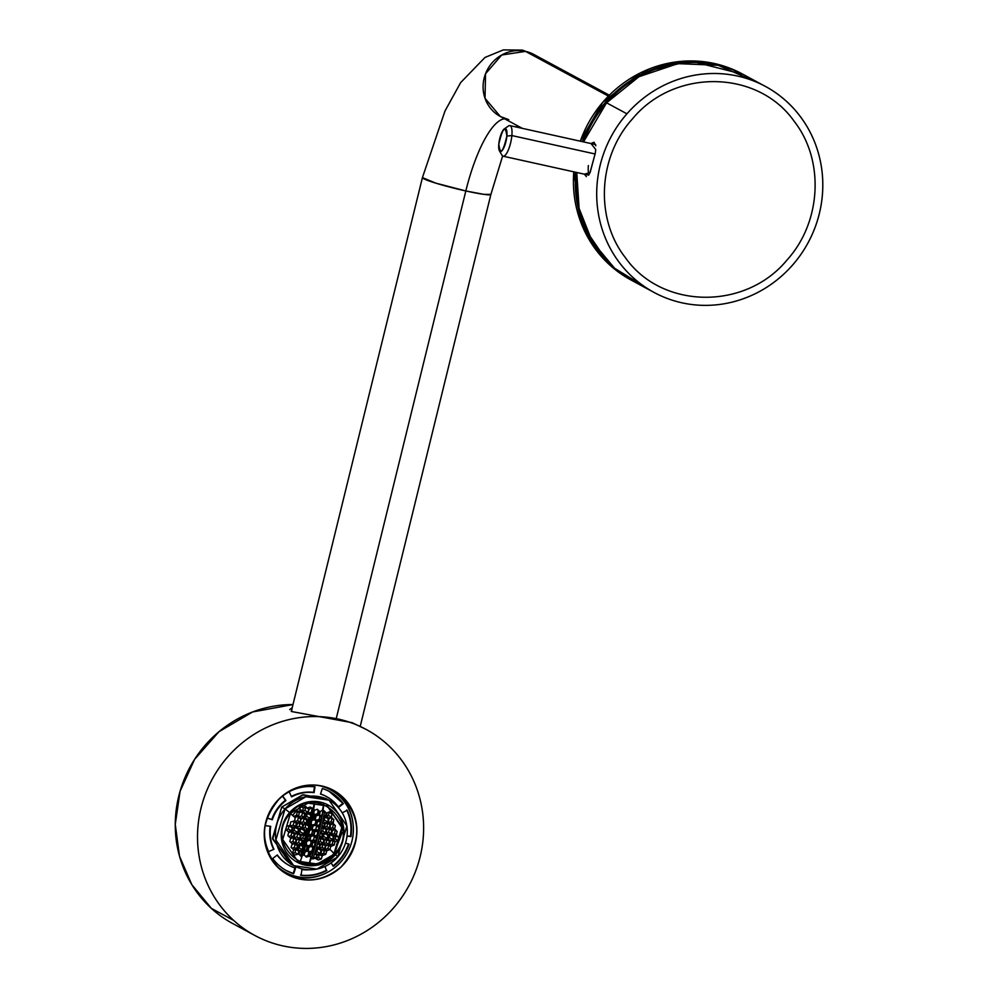 <?xml version="1.0" encoding="UTF-8"?>
<svg xmlns="http://www.w3.org/2000/svg" width="998" height="998" viewBox="0 0 998 998"><rect width="100%" height="100%" fill="white"/><g stroke="black" fill="none" stroke-linecap="round" stroke-linejoin="round"><path stroke-width="1.5" d="M754.862 81.437L718.211 65.294L677.854 63.635L638.97 76.709L606.559 102.806L583.506 141.903A117.103 111.863 -61.7 0 1 606.559 102.806L626.931 113.809A117.103 111.863 -61.7 0 1 786.723 101.559A117.103 111.863 -61.7 0 1 792.562 265.069A117.103 111.863 -61.7 0 1 632.782 277.307A117.103 111.863 -61.7 0 1 626.931 113.809L606.559 102.806A117.103 111.863 -61.7 0 1 744.97 75.386L765.354 86.389A117.103 111.863 -61.7 0 1 792.562 265.069A117.103 111.863 -61.7 0 1 654.152 292.489A117.103 111.863 -61.7 0 1 626.931 113.809A117.103 111.863 -61.7 0 1 765.354 86.389M787.023 260.004C821.466 222.13 824.672 160.241 794.221 121.369C757.881 69.448 674.149 68.163 632.483 118.874C598.039 156.748 594.833 218.624 625.284 257.509C661.624 309.43 745.356 310.715 787.023 260.004C821.466 222.13 824.672 160.241 794.221 121.369C757.881 69.448 674.149 68.163 632.483 118.874C598.039 156.748 594.833 218.624 625.284 257.509C661.624 309.43 745.356 310.715 787.023 260.004M654.152 292.489L633.767 281.498A117.103 111.863 -61.7 0 1 576.757 172.492L579.102 208.37L592.126 241.354L614.568 268.25L644.259 286.438M584.391 174.176L590.117 172.529L595.282 153.205L595.744 149.5L590.991 143.55L594.01 142.215L595.818 145.783M595.282 153.205L589.905 173.003M586.387 176.634L584.391 174.188M588.358 165.543A15.669 4.466 -77.5 0 0 589.157 174.45M588.72 175.137L503.117 156.199A15.669 4.466 -77.5 0 0 511.862 135.566L595.157 153.991L511.862 135.566L506.859 136.09A11.751 3.356 -77.5 0 0 504.289 128.929A11.751 3.356 -77.5 0 0 498.813 144.099A11.751 3.356 -77.5 0 0 499.437 150.835A11.751 3.356 -77.5 0 0 503.591 148.265A11.751 3.356 -77.5 0 0 506.859 136.09C502.905 152.657 500.223 155.326 498.813 144.099C502.767 127.532 505.45 124.862 506.859 136.09L511.862 135.566A15.669 4.466 -77.5 0 0 509.891 125.611L595.656 144.585M499.437 150.835L501.969 155.226A15.669 4.466 -77.5 0 0 507.508 151.796A15.669 4.466 -77.5 0 0 511.862 135.566A15.669 4.466 -77.5 0 0 508.431 126.022L504.289 128.929M742.986 74.314L690.404 60.94L640.541 72.817L602.742 102.32L580.312 141.192A117.103 111.863 -61.7 0 1 742.075 73.827L743.947 74.838A117.103 111.863 -61.7 0 1 744.458 75.112A117.103 111.863 -61.7 0 0 582.383 141.654A117.103 111.863 -61.7 0 1 743.947 74.838M573.788 171.843L581.235 223.352L609.504 264.757A117.103 111.863 -61.7 0 1 573.788 171.843M611.375 265.767A117.103 111.863 -61.7 0 1 575.709 172.267A117.103 111.863 -61.7 0 0 611.375 265.767L609.504 264.757L611.375 265.767A117.103 111.863 -61.7 0 0 633.256 281.211A117.103 111.863 -61.7 0 1 632.744 280.937A117.103 111.863 -61.7 0 1 611.375 265.767M632.744 280.937L630.873 279.927A117.103 111.863 -61.7 0 1 609.504 264.757M522.341 128.368L500.385 116.529A35.242 33.67 -61.7 0 1 485.539 73.752A35.242 33.67 -61.7 0 1 525.509 51.372L608.431 96.12L525.509 51.372A156.649 44.698 -77.5 0 0 522.091 50.1L533.855 54.478L525.509 51.372L501.707 55.015L485.539 73.752L485.016 98.315L500.385 116.529L508.743 119.635M504.589 118.787A86.152 24.588 -77.5 0 0 465.829 190.955L483.718 194.336L490.891 194.41A35.242 2.732 -166.2 0 1 490.891 194.41A35.242 2.732 -166.2 0 1 465.829 190.955L336.338 718.173L465.829 190.955A35.242 2.732 -166.2 0 1 422.428 177.594L435.689 183.108L465.829 190.955A86.152 24.588 -77.5 0 1 504.589 118.787M609.329 95.209L533.868 54.478A35.242 33.67 -61.7 0 0 525.509 51.372A156.649 44.698 -77.5 0 0 522.091 50.1L503.341 49.9L484.978 57.46L460.652 82.609L445.008 110.965L422.428 177.594A35.242 2.732 -166.2 0 1 422.428 177.582L291.304 711.424M211.351 908.367L233.594 920.356A117.103 111.863 -61.7 0 1 219.311 767.674A117.103 111.863 -61.7 0 1 366.166 729.438A117.103 111.863 -61.7 0 1 387.536 744.608A117.103 111.863 -61.7 0 1 393.374 908.118A117.103 111.863 -61.7 0 1 233.594 920.356L211.351 908.367A117.103 111.863 -61.7 0 1 183.969 779.987A117.103 111.863 -61.7 0 1 293 704.551L252.606 711.961L218.999 731.684L194.598 759.366L180.077 791.264L175.261 824.348L179.49 856.159L191.828 884.652L211.351 908.367A117.103 111.863 -61.7 0 0 232.721 923.537L254.964 935.538A117.103 111.863 -61.7 0 1 233.594 920.356A117.103 111.863 -61.7 0 1 227.744 756.858A117.103 111.863 -61.7 0 1 387.536 744.608A117.103 111.863 -61.7 0 1 401.82 897.302A117.103 111.863 -61.7 0 1 254.964 935.538M301.446 805.211L292.526 815.378L301.446 805.211M279.028 868.485C299.512 884.203 320.208 883.692 341.141 866.95C361.638 842.961 361.95 819.47 342.102 796.479C321.618 780.773 300.909 781.284 279.989 798.026C259.492 822.015 259.168 845.506 279.028 868.485A47.979 45.833 -61.7 0 1 273.178 805.935A47.979 45.833 -61.7 0 1 333.344 790.266A47.979 45.833 -61.7 0 1 342.102 796.479L338.534 794.558A47.979 45.833 -61.7 0 1 353.043 823.587A47.979 45.833 -61.7 0 0 338.534 794.558L342.102 796.479A47.979 45.833 -61.7 0 1 347.953 859.041A47.979 45.833 -61.7 0 1 287.786 874.71A47.979 45.833 -61.7 0 1 279.028 868.485M326.446 872.876A47.979 45.833 -61.7 0 1 286.027 873.699A47.979 45.833 -61.7 0 0 326.446 872.876M331.536 789.343A47.979 45.833 -61.7 0 1 338.534 794.558A47.979 45.833 -61.7 0 0 331.536 789.343M289.744 709.603L292.239 707.632L291.541 711.524L352.069 722.664L366.166 729.438M301.047 875.159A45.035 43.026 118.3 0 0 326.396 870.231L324.961 866.464L326.396 870.231C318.15 874.56 309.517 876.169 300.51 875.084M301.022 875.358A45.035 43.026 118.3 0 0 326.895 870.505C318.661 874.834 310.029 876.444 301.022 875.358L301.932 869.595A39.159 37.413 118.3 0 0 309.617 869.757A39.159 37.413 -61.7 0 1 301.932 869.595L301.022 875.358M272.317 819.732L267.002 818.036L272.317 819.732A39.159 37.413 -61.7 0 1 285.927 800.533A39.159 37.413 118.3 0 0 272.317 819.732L267.04 817.936L272.317 819.732M282.409 796.092L285.416 800.259A39.159 37.413 118.3 0 0 271.805 819.458A39.159 37.413 118.3 0 1 285.416 800.259L282.409 796.092M282.609 795.942A45.035 43.026 118.3 0 0 276.833 801.269L282.609 795.942L285.927 800.533L282.609 795.942M342.227 812.871L347.179 810.226L342.227 812.871M346.68 809.952C350.572 818.248 351.832 827.03 350.423 836.324L347.042 835.887L350.423 836.324A45.035 43.026 118.3 0 0 346.88 810.388M350.934 836.598A45.035 43.026 118.3 0 0 347.179 810.226C351.084 818.522 352.331 827.305 350.934 836.598L347.017 836.099L350.934 836.598M268.637 851.568L273.951 849.273A39.159 37.413 -61.7 0 1 270.695 826.344A39.159 37.413 118.3 0 0 273.951 849.273L268.637 851.568M270.159 826.269A39.159 37.413 118.3 0 0 273.44 848.999A39.159 37.413 118.3 0 1 270.159 826.269M265.094 825.62A45.035 43.026 118.3 0 0 268.849 852.005C264.944 843.709 263.697 834.914 265.094 825.62L270.695 826.344L265.094 825.62M291.591 796.853L289.133 791.713L291.591 796.853A39.159 37.413 -61.7 0 1 314.096 792.637A39.159 37.413 118.3 0 0 291.591 796.853M314.47 786.798L313.584 792.362A39.159 37.413 118.3 0 0 291.379 796.416A39.159 37.413 118.3 0 1 313.584 792.362L314.47 786.798M315.006 786.861A45.035 43.026 118.3 0 0 289.133 791.713C297.379 787.397 305.999 785.775 315.006 786.861L314.096 792.637L315.006 786.861M293.163 873.462L294.996 867.998L293.163 873.462L286.376 870.605A45.035 43.026 118.3 0 0 293.163 873.462L293.163 873.462M295.545 868.185L293.674 873.737L295.545 868.185A39.159 37.413 -61.7 0 1 277.319 854.949A39.159 37.413 118.3 0 0 289.42 865.578A39.159 37.413 118.3 0 0 295.545 868.185M289.42 865.578L288.909 865.303A39.159 37.413 118.3 0 1 277.132 855.099A39.159 37.413 118.3 0 0 289.158 865.441M272.716 858.517A45.035 43.026 118.3 0 0 286.626 870.743A45.035 43.026 118.3 0 0 293.674 873.737C285.079 870.93 278.093 865.852 272.716 858.517L277.319 854.949L272.716 858.517M320.483 794.046L322.354 788.482L320.483 794.046A39.159 37.413 -61.7 0 1 338.709 807.282A39.159 37.413 118.3 0 0 326.608 796.641A39.159 37.413 118.3 0 0 320.483 794.046M342.801 803.427L338.397 806.846L342.801 803.427A45.035 43.026 118.3 0 0 329.14 791.339L343.312 803.702A45.035 43.026 118.3 0 0 329.402 791.476A45.035 43.026 118.3 0 0 322.354 788.482C330.949 791.289 337.935 796.367 343.312 803.702L338.709 807.282L342.801 803.427M326.358 796.504A39.159 37.413 118.3 0 0 320.52 793.946A39.159 37.413 118.3 0 1 326.096 796.367L326.608 796.641M341.254 861.461A46.993 44.898 -61.7 0 1 275.061 864.368A46.993 44.898 -61.7 0 0 285.702 872.477A46.993 44.898 -61.7 0 0 341.254 861.461A46.993 44.898 -61.7 0 0 351.321 815.528A46.993 44.898 -61.7 0 0 317.726 785.314A46.993 44.898 -61.7 0 1 330.326 789.755A46.993 44.898 -61.7 0 1 341.254 861.461M331.024 862.971L333.419 866.289C340.78 860.488 345.994 853.115 349.063 844.196L345.508 843.06L349.063 844.196A45.035 43.026 118.3 0 1 333.419 866.289L331.024 862.971M327.332 799.323L303.467 794.782L281.698 807.083L272.679 839.118L292.052 864.717M348.551 843.921C345.483 852.841 340.268 860.201 332.908 866.002M333.107 865.852A45.035 43.026 118.3 0 0 348.527 844.021M310.216 819.133A43.076 12.288 -77.5 0 1 310.39 818.622L310.104 819.458M302.369 855.573L313.671 809.578L312.037 809.216A76.896 21.944 102.5 0 1 300.747 855.211L301.808 850.882L300.747 855.211L302.369 855.573L300.747 855.211A76.896 21.944 -77.5 0 0 312.037 809.216L310.827 814.181L312.037 809.216L313.671 809.578A76.896 21.944 -77.5 0 1 302.369 855.573M299.949 862.147L297.392 860.975L299.949 862.147L302.194 856.084L301.521 855.735L302.194 856.084L301.097 856.396L302.194 856.084L299.949 862.147A31.325 29.928 -61.7 0 0 309.106 864.181L299.949 862.147M327.157 805.835L341.815 827.504L334.043 853.44L334.754 853.826C362.698 824.747 315.642 781.771 290.443 813.358C262.499 842.437 309.567 885.401 334.754 853.826L317.239 864.031L297.728 861.162L282.708 839.505L290.443 813.358L307.97 803.14L327.481 806.01L342.489 827.666L334.754 853.826L334.043 853.44A31.325 29.928 -61.7 0 1 309.106 864.181L310.802 857.294L309.106 864.181L311.501 857.681L310.041 856.571L312.811 858.979L311.326 858.18L312.811 858.979L315.805 858.043L313.846 856.983L315.805 858.043L316.803 855.111L314.595 853.926L316.803 855.111L314.794 853.115L317.214 854.4L315.206 852.392L316.129 849.423L319.073 848.462L321.082 850.471L318.013 848.811L321.082 850.471L320.146 853.427L317.214 854.4L314.744 853.128M299.812 855.149L300.847 854.799L299.812 855.149M302.681 854.687L303.442 855.099L302.419 855.436L303.442 855.099L303.716 851.593L303.442 855.099L302.681 854.687M302.157 855.523L301.521 855.735L302.157 855.523M313.734 809.84L313.447 811.05L313.734 809.84M312.973 809.415L311.513 808.268L312.973 809.415M289.732 812.971L295.221 817.724L294.622 820.655L297.042 822.888L300.086 822.003L297.042 822.888L294.622 820.655L295.258 817.537L294.597 817.175L298.327 816.638L296.194 815.491L293.624 816.327L296.194 815.491L300.747 818.859L298.377 817.587L300.747 818.859L300.086 822.003L297.629 820.655L295.408 821.379L297.629 820.655L298.377 817.587L297.604 816.851L298.377 817.587L297.629 820.655L303.517 825.022L302.843 827.991L305.151 830.149L308.157 829.188L305.151 830.149L302.843 827.991L303.08 824.647L306.548 823.961L308.844 826.119L305.937 824.56L308.844 826.119L308.157 829.188L305.188 827.616L303.167 828.29L305.188 827.616L305.625 824.248L305.188 827.616L308.182 829.201L307.97 830.087L309.056 825.246L306.174 822.839L306.885 823.213L307.521 820.094L310.291 819.183L309.679 818.847L310.291 819.183L311.164 814.43L307.871 812.335L311.114 814.443L308.207 811.96L309.243 809.041L312.125 808.056L310.228 807.02L313.684 809.49L312.973 809.104L313.684 809.49L314.669 802.23M314.582 802.579L313.035 808.879L314.582 802.579M310.79 853.502L310.041 856.571L310.79 853.502L311.813 853.165L310.79 853.502M312.087 852.055L312.524 853.552L312.087 852.055L310.415 852.604L312.087 852.055M308.232 850.508L310.415 852.604L308.232 850.508L308.619 848.936L308.232 850.508M308.07 848.824L307.658 850.496L308.07 848.824A43.076 12.288 -77.5 0 1 308.27 847.352L305.7 845.269L308.27 847.352L307.085 846.716L306.336 849.785L304.066 850.521L306.336 849.785L307.658 850.496L304.714 851.469L307.658 850.496L306.336 849.785L307.085 846.716L305.675 845.356L308.27 847.352L308.07 848.824M303.991 850.77L304.714 851.469L303.991 850.77M304.976 851.968L304.228 855.037L306.423 857.132L309.355 856.172L310.116 853.103L307.92 851.007L304.976 851.968L307.92 851.007L310.116 853.103L309.355 856.172L306.423 857.132L304.228 855.037L304.976 851.968M306.498 840.715L309.355 839.705L307.521 838.844L308.432 835.725L307.683 838.794L309.355 839.705L306.498 840.715M310.004 836.586A43.076 12.288 -77.5 0 0 309.355 839.705L310.004 836.586L307.783 834.465L310.004 836.586M309.842 829.563L311.438 829.064L310.116 828.34L311.438 829.064L309.842 829.563M312.299 826.045A43.076 12.288 -77.5 0 0 311.438 829.064L312.299 826.045L310.178 823.986L312.299 826.045M311.563 819.77L314.644 818.884L311.563 819.77M315.168 817.462A43.076 12.288 -77.5 0 0 314.644 818.884L312.125 818.697L314.644 818.884L315.543 815.902L312.973 813.931L315.543 815.902L315.705 817.587A43.076 12.288 -77.5 0 0 315.218 818.896L317.264 820.917L319.709 820.206A43.076 12.288 -77.5 0 0 319.422 821.042L317.651 821.554A43.076 12.288 -77.5 0 0 316.678 824.51L317.888 825.683A43.076 12.288 -77.5 0 0 317.626 826.544L316.117 825.059L313.098 825.982A43.076 12.288 -77.5 0 0 312.237 828.989L314.395 831.072L316.528 830.398A43.076 12.288 -77.5 0 0 316.291 831.259L314.807 831.733A43.076 12.288 -77.5 0 0 314.058 834.802L315.156 835.85A43.076 12.288 -77.5 0 0 314.956 836.736L313.696 835.526L310.79 836.511A43.076 12.288 -77.5 0 0 310.141 839.63L312.399 841.776L314.033 841.202A43.076 12.288 -77.5 0 0 313.859 842.1L312.636 842.524A43.076 12.288 -77.5 0 0 312.1 845.705L313.085 846.628A43.076 12.288 -77.5 0 0 312.948 847.552L311.626 846.316L308.831 847.352A43.076 12.288 -77.5 0 0 308.619 848.936L308.831 847.352L311.626 846.316L313.883 848.05L312.798 852.442L313.883 848.05L312.1 845.705L312.636 842.524L315.168 842.799L314.096 847.177L313.085 846.628L314.096 847.177L315.168 842.799L313.859 842.1L314.033 841.202L312.399 841.776L310.141 839.63L310.79 836.511L313.696 835.526L316.466 837.547L315.38 841.925L314.033 841.202L315.38 841.925L316.466 837.547L314.058 834.802L314.807 831.733L316.291 831.259L317.801 832.07L316.678 836.673L315.156 835.85L316.678 836.673L317.801 832.07L316.291 831.259L316.528 830.398L314.395 831.072L312.237 828.989L313.098 825.982L316.117 825.059L318.986 827.267L318.013 831.197L316.528 830.398L318.013 831.197L318.986 827.267L316.678 824.51L317.651 821.554L320.383 821.566L319.198 826.394L317.888 825.683L319.198 826.394L320.383 821.566L319.422 821.042L319.709 820.206L317.264 820.917L315.218 818.896L315.168 817.462M308.557 846.591L311.376 845.543L307.796 845.867L310.39 845.019L311.151 841.963L310.39 845.019L311.376 845.543L308.557 846.591L306.236 844.42L308.557 846.591M311.912 842.374A43.076 12.288 -77.5 0 0 311.376 845.543L311.912 842.374L309.642 840.229L306.785 841.239L309.642 840.229L311.912 842.374M306.636 842.038A43.076 12.288 -77.5 0 0 306.236 844.42L306.785 841.239M314.782 819.583L311.713 820.481L314.782 819.583L316.84 821.616A43.076 12.288 -77.5 0 0 315.879 824.56L312.399 825.047L315.106 824.148L315.867 821.092L315.106 824.148L315.879 824.56L312.848 825.483L315.879 824.56L316.84 821.616L314.782 819.583M310.74 823.425L312.848 825.483L310.74 823.425M310.353 835.837L313.272 834.864L311.738 834.041L309.293 834.839L311.738 834.041L312.486 830.972L311.738 834.041L313.272 834.864L310.353 835.837L308.132 833.729L310.353 835.837M314.021 831.796A43.076 12.288 -77.5 0 0 313.272 834.864L314.021 831.796L311.85 829.712L308.893 830.66L311.85 829.712L314.021 831.796M319.585 814.368L320.795 816.601L319.061 814.942L316.117 815.902L315.705 817.587L316.117 815.902L319.061 814.942L321.506 816.988L320.595 820.693L319.709 820.206L320.595 820.693L321.506 816.988L319.585 814.368L320.346 811.299L319.585 814.368M322.254 810.675L320.346 811.299L322.254 810.675L323.801 804.351L322.254 810.675L322.915 811.037L322.254 810.675M318.799 814.43L319.547 811.362L317.352 809.266L314.42 810.226L313.659 813.295L315.855 815.391L318.799 814.43L315.855 815.391L313.659 813.295L314.42 810.226L317.352 809.266L319.547 811.362L318.225 810.65L317.464 813.719L314.956 814.543L317.464 813.719L318.799 814.43L317.464 813.719L318.225 810.65L316.927 809.403L319.547 811.362L318.799 814.43M305.475 835.95L304.677 839.218L305.475 835.95L306.561 835.8L305.475 835.95M302.893 846.454L302.095 849.722L303.729 845.905L302.893 846.454M304.278 840.84L303.167 845.368L304.278 840.84M306.823 830.448L305.712 834.989L306.823 830.448M308.345 824.922L305.575 823.425L308.345 824.922M309.53 819.433L308.282 824.523L309.53 819.433M310.378 818.21L310.79 816.551L310.378 818.21M305.288 840.541L304.677 839.218L305.525 839.68L302.668 840.516L300.435 838.395L301.246 835.363L304.303 834.453L306.398 836.449L304.303 834.453L301.246 835.363L300.435 838.395L302.668 840.516L305.525 839.68L302.868 841.252L301.995 844.246L302.868 841.252L305.288 840.541M309.056 825.246L308.22 824.797L309.056 825.246M302.207 850.77L302.095 849.722L299.562 850.733L297.379 848.637L298.315 845.668L301.433 844.807L303.467 846.766L301.433 844.807L298.315 845.668L297.379 848.637L299.238 848.013L299.911 845.231L299.238 848.013L297.379 848.612L299.562 850.733L302.469 849.934L299.961 851.394L298.963 854.325L299.961 851.394L302.207 850.77M293.237 825.096L290.967 825.845L293.237 825.096L295.633 826.394L292.501 827.255L290.069 825.022L290.767 821.928L293.899 821.067L296.331 823.288L295.633 826.394L293.237 825.096L293.998 822.028L293.237 825.096M293.187 821.254L296.331 823.288L293.187 821.254M299.562 822.764L299.325 826.319L297.204 827.018L299.325 826.319L302.082 827.804L299.013 828.702L296.656 826.506L297.342 823.412L300.41 822.514L302.768 824.71L302.082 827.804L299.325 826.319L300.074 823.263L302.768 824.71L299.562 822.764M294.335 847.502L292.015 848.25L294.335 847.502L296.531 848.687L293.35 849.523L291.104 847.389L292.04 844.42L295.233 843.597L297.479 845.718L296.531 848.687L294.335 847.502L295.084 844.433L294.335 847.502M294.422 843.809L297.479 845.718L294.422 843.809M296.917 836.985L294.759 837.684L296.917 836.985L299.6 838.432L296.481 839.306L294.173 837.147L294.996 834.116L298.115 833.243L300.423 835.401L299.6 838.432L296.917 836.985L297.666 833.916L296.917 836.985M297.217 833.492L300.423 835.401L297.217 833.492M291.054 835.688L288.759 836.436L291.054 835.688L293.387 836.948L290.206 837.784L287.836 835.588L288.659 832.557L291.84 831.721L294.21 833.916L293.387 836.948L291.054 835.688L291.803 832.619L291.054 835.688M291.079 831.933L294.21 833.916L291.079 831.933M298.614 842.661L296.456 843.372L298.614 842.661L301.246 844.083L298.128 844.944L295.87 842.823L296.755 839.817L299.862 838.944L302.107 841.077L301.246 844.083L298.614 842.661L299.363 839.592L298.614 842.661M298.951 839.206L302.107 841.077L298.951 839.206M292.913 841.526L290.643 842.262L292.913 841.526L295.271 842.799L292.09 843.634L289.782 841.464L290.668 838.47L293.849 837.634L296.144 839.792L295.271 842.799L292.913 841.526L293.662 838.457L292.913 841.526M293.038 837.846L296.144 839.792L293.038 837.846M294.086 830.373L292.239 830.985L294.086 830.373L297.716 832.332L294.597 833.205L292.227 831.01L292.988 827.941L296.107 827.08L298.477 829.276L297.716 832.332L294.086 830.373L294.809 827.442L294.086 830.373M288.222 829.076L286.189 829.75L288.222 829.076L291.441 830.81L288.247 831.646L285.815 829.413L286.576 826.344L289.757 825.521L292.189 827.754L291.441 830.81L288.222 829.076L288.983 826.02L288.222 829.076M288.746 825.783L292.189 827.754L288.746 825.783M299.949 831.671L298.602 832.12L299.949 831.671L303.866 833.779L300.797 834.677L298.489 832.519L299.25 829.463L302.307 828.552L304.615 830.723L303.866 833.779L299.949 831.671L300.598 829.064L299.949 831.671M295.009 852.616L292.95 853.29L295.009 852.616L295.757 849.548L295.009 852.616L297.978 854.213L295.009 852.616M295.682 849.473L298.976 851.282L297.978 854.213L294.784 855.049L292.601 852.953L293.599 850.022L296.793 849.186L298.976 851.282L295.682 849.473M302.132 849.572L299.238 848.013L302.132 849.572M300.311 845.119L302.881 846.504L300.311 845.119M304.714 839.069L302.831 838.058L303.579 834.989L305.463 836L303.579 834.989L302.831 838.058L300.785 838.732L302.831 838.058L304.714 839.069M293.711 865.665L290.343 863.856L272.516 838.145L281.698 807.083L302.506 794.957L325.685 798.375L329.041 800.184L346.88 825.895L337.686 856.958L316.89 869.083L293.711 865.665L275.885 839.954L285.066 808.904L281.698 807.083L285.066 808.904L305.875 796.766L329.041 800.184M303.33 821.791L301.221 822.477L303.33 821.791L306.087 823.275L303.08 824.198L300.173 821.716L301.346 818.884L304.353 817.948L306.723 820.144L306.087 823.275L303.33 821.791L304.078 818.722L303.33 821.791M303.542 818.21L306.723 820.144L303.542 818.21M297.317 811.686L300.248 810.725L302.244 811.798L304.677 814.019L304.103 817.187L301.097 818.111L296.556 814.755L297.317 811.686L299.238 812.721L302.244 811.798L300.248 810.725L297.317 811.686L296.556 814.755L298.751 816.851L296.556 814.755L298.664 815.89L299.238 812.721L297.317 811.686M301.683 815.89L299.462 816.614L301.683 815.89L304.103 817.187L301.683 815.89L302.444 812.821L301.683 815.89M301.583 811.998L304.677 814.019L301.583 811.998M303.642 817.374L307.284 819.333L304.178 816.738L304.914 817.137L305.488 813.969L308.432 813.008L310.802 815.204L310.228 818.36L307.284 819.333L303.642 817.374M306.586 816.401L304.939 816.95L306.586 816.401L310.228 818.36L306.586 816.401L307.334 813.37L306.586 816.401M305.351 807.095L304.951 810.501L302.98 811.149L304.951 810.501L308.157 812.235L305.213 813.195L299.812 809.366L300.573 806.309L303.517 805.336L308.669 809.041L308.157 812.235L304.951 810.501L305.7 807.432L308.669 809.041L305.351 807.095M302.007 811.474L299.812 809.366L305.213 813.195L302.007 811.474M295.233 843.597L292.04 844.42L291.104 847.389L293.35 849.523L296.531 848.687L297.479 845.718L295.233 843.597M299.862 838.944L296.755 839.817L295.87 842.823L298.128 844.944L301.246 844.083L302.107 841.077L299.862 838.944M294.984 827.392L298.477 829.276L294.984 827.392M301.209 828.876L304.615 830.723L301.209 828.876M296.793 849.186L293.599 850.022L292.601 852.953L294.784 855.049L297.978 854.213L298.976 851.282L296.793 849.186M305.376 830.897L304.615 833.954L305.376 830.897L307.97 830.087L305.376 830.897M289.607 812.597L285.066 808.904A37.2 35.541 -61.7 0 1 335.839 805.012A37.2 35.541 -61.7 0 1 337.686 856.958A37.2 35.541 -61.7 0 1 286.925 860.85A37.2 35.541 -61.7 0 1 285.066 808.904L289.607 812.597A32.51 31.05 -61.7 0 1 333.968 809.191A32.51 31.05 -61.7 0 1 335.59 854.575L337.686 856.958L335.59 854.575A32.51 31.05 -61.7 0 1 291.229 857.981A32.51 31.05 -61.7 0 1 289.607 812.597A32.51 31.05 -61.7 0 1 333.968 809.191A32.51 31.05 -61.7 0 1 335.59 854.575A32.51 31.05 -61.7 0 1 291.229 857.981A32.51 31.05 -61.7 0 1 289.607 812.597M301.82 823.525L303.08 824.198L301.82 823.525M303.367 817.412L304.353 817.948L303.367 817.412M299.936 818.123L301.346 818.884L299.936 818.123M298.751 816.851L301.097 818.111L298.751 816.851M307.372 813.358L310.802 815.204L307.372 813.358M307.446 812.472L308.432 813.008L307.446 812.472M303.38 812.834L305.488 813.969L303.38 812.834M306.236 806.808L303.517 805.336L300.573 806.309L303.292 807.769L306.236 806.808M303.292 807.769L300.573 806.309L299.812 809.366L302.781 810.962L303.292 807.769M309.243 809.041L307.871 808.305L309.243 809.041M307.521 820.094L305.463 818.971L307.521 820.094M322.179 847.389L320.084 848.075L322.179 847.389L324.575 848.674L321.693 849.672L319.684 847.676L320.545 844.67L323.427 843.672L325.435 845.68L322.928 844.32L322.179 847.389L322.566 843.971L325.435 845.68L324.575 848.674L322.179 847.389M319.235 848.35L321.693 849.672L319.235 848.35M323.814 853.29L321.581 854.026L323.814 853.29L325.735 854.325L322.865 855.323L320.919 853.352L321.843 850.383L324.724 849.385L326.67 851.356L324.562 850.221L323.814 853.29L323.976 849.647L326.67 851.356L325.735 854.325L323.814 853.29M320.869 854.251L322.865 855.323L320.869 854.251M316.877 851.668L315.268 852.192L316.877 851.668L320.146 853.427L316.877 851.668L317.539 848.974L316.877 851.668M315.58 858.53L318.3 860.002L316.354 858.043L317.352 855.099L320.296 854.138L322.242 856.109L319.273 854.5L318.512 857.569L316.541 858.218L318.512 857.569L321.231 859.041L318.3 860.002L315.58 858.53M332.259 844.071L330.064 844.795L332.259 844.071L333.02 841.015L332.259 844.071L334.168 845.106L332.259 844.071M332.346 840.366L334.979 842.075L334.168 845.106L331.411 846.167L329.465 844.196L330.276 841.164L333.033 840.104L334.979 842.075L332.346 840.366M326.184 842.848L324.101 843.535L326.184 842.848L328.579 844.146L325.76 845.181L323.739 843.173L324.55 840.141L327.369 839.106L329.39 841.114L326.932 839.792L326.184 842.848L326.546 839.418L329.39 841.114L328.579 844.146L326.184 842.848M331.922 818.61L331.174 821.678L329.003 822.389L331.174 821.678L333.27 822.801L330.563 823.899L328.429 821.828L329.003 818.672L331.698 817.574L333.831 819.645L333.27 822.801L331.174 821.678L331.922 818.61L333.831 819.645L331.922 818.61M335.203 830.423L334.455 833.492L332.284 834.203L334.455 833.492L336.438 834.565L333.744 835.65L331.735 833.654L332.421 830.548L335.116 829.45L337.137 831.459L336.438 834.565L334.455 833.492L335.203 830.423L337.137 831.459L335.203 830.423M329.34 829.126L328.591 832.195L326.546 832.856L328.591 832.195L331.049 833.517L328.292 834.577L326.209 832.544L326.907 829.438L329.664 828.377L331.735 830.411L331.049 833.517L328.591 832.195L329.34 829.126L331.735 830.411L329.34 829.126M326.895 826.519L324.849 827.18L326.895 826.519L329.415 827.878L326.645 828.939L324.512 826.868L325.148 823.737L327.918 822.676L330.039 824.747L329.415 827.878L326.895 826.519L327.643 823.45L326.895 826.519M327.144 822.976L330.039 824.747L327.144 822.976M332.596 827.654L330.45 828.352L332.596 827.654L333.344 824.585L332.596 827.654L334.717 828.802L332.596 827.654M332.633 823.899L335.353 825.67L334.717 828.802L332.022 829.899L329.951 827.853L330.575 824.722L333.282 823.637L335.353 825.67L332.633 823.899M329.203 812.397L328.454 815.466L326.558 816.077L327.045 812.859L329.739 811.761L331.935 813.869L331.423 817.063L328.729 818.16L326.533 816.052L328.454 815.466L331.423 817.063L328.454 815.466L329.203 812.397L331.935 813.869L329.203 812.397M335.241 838.994L333.344 839.617L335.241 838.994L337.96 840.466L335.266 841.564L333.32 839.592L334.068 836.524L336.775 835.426L338.709 837.397L337.96 840.466L335.241 838.994L335.989 835.925L335.241 838.994M335.864 835.8L338.709 837.397L335.864 835.8M329.377 837.696L327.968 838.158L329.377 837.696L332.646 839.468L329.889 840.528L327.88 838.52L328.629 835.451L331.386 834.39L333.407 836.399L332.646 839.468L329.377 837.696L330.064 834.914L329.377 837.696M323.514 836.399L322.454 836.748L323.514 836.399L327.194 838.382L324.362 839.418L322.292 837.372L323.04 834.316L325.872 833.28L327.943 835.314L327.194 838.382L323.514 836.399L324.125 833.916L323.514 836.399M324.936 849.485L327.07 850.633L325.111 848.662L325.984 845.668L324.774 845.007L325.984 845.668L328.804 844.632L330.75 846.603L329.876 849.61L327.07 850.633L324.936 849.485M327.88 848.525L325.685 849.236L327.88 848.525L329.876 849.61L327.88 848.525L328.629 845.456L327.88 848.525M328.055 844.907L330.75 846.603L328.055 844.907M342.127 832.631L334.043 853.44L329.939 849.423L330.75 846.603L328.804 844.632L325.997 845.655L323.078 842.898L323.851 839.992L321.78 837.958L318.898 838.956L321.78 837.958L323.851 839.992L321.069 838.495L323.851 839.992L323.04 843.023L320.308 841.551L320.845 838.283L320.308 841.551L318.312 842.212L320.308 841.551L323.04 843.023L320.158 844.021L318.088 841.988M308.033 855.461L305.525 856.284L308.033 855.461L309.355 856.172L308.033 855.461L308.794 852.392L308.033 855.461M307.496 851.144L310.116 853.103L307.496 851.144M301.995 844.246L303.729 845.905L301.995 844.246M304.615 833.954L306.561 835.8L304.615 833.954M298.963 854.325L301.097 856.396L298.963 854.325M297.342 823.412L296.656 826.506L299.013 828.702L302.082 827.804L302.768 824.71L300.41 822.514L297.342 823.412M293.899 821.067L290.767 821.928L290.069 825.022L292.501 827.255L295.633 826.394L296.331 823.288L293.899 821.067M298.489 832.519L300.797 834.677L303.866 833.779L304.615 830.723L302.307 828.552L299.25 829.463L298.489 832.519M285.815 829.413L288.247 831.646L291.441 830.81L292.189 827.754L289.757 825.521L286.576 826.344L285.815 829.413M292.227 831.01L294.597 833.205L297.716 832.332L298.477 829.276L296.107 827.08L292.988 827.941L292.227 831.01M293.849 837.634L290.668 838.47L289.782 841.464L292.09 843.634L295.271 842.799L296.144 839.792L293.849 837.634M287.836 835.588L290.206 837.784L293.387 836.948L294.21 833.916L291.84 831.721L288.659 832.557L287.836 835.588M294.173 837.147L296.481 839.306L299.6 838.432L300.423 835.401L298.115 833.243L294.996 834.116L294.173 837.147M314.407 819.695L315.867 821.092L314.407 819.695M308.232 822.302L306.997 822.714L308.232 822.302L308.881 819.645L308.232 822.302M305.812 832.968L304.777 833.305L305.812 832.968L306.398 830.573L305.812 832.968M303.454 843.397L302.12 843.834L303.454 843.397L304.066 840.902L303.454 843.397M311.039 815.104L310.191 814.642L311.039 815.104M314.22 815.179L313.472 818.248L314.22 815.179L315.543 815.902L312.96 813.981L314.22 815.179M310.228 807.02L307.459 807.931L310.228 807.02M311.276 812.31L309.455 812.908L311.276 812.31M322.554 843.198L323.427 843.672L322.554 843.198M318.674 843.659L320.545 844.67L318.674 843.659M319.036 847.327L319.684 847.676L319.036 847.327M323.863 848.924L324.724 849.385L323.863 848.924M320.009 849.398L321.843 850.383L320.009 849.398M320.283 853.016L320.919 853.352L320.283 853.016M318.187 847.988L319.073 848.462L318.187 847.988M319.435 853.677L320.296 854.138L319.435 853.677M316.141 854.45L317.352 855.099L316.141 854.45M321.231 859.041L318.512 857.569L319.273 854.5L322.242 856.109L321.231 859.041M317.888 842.799L320.158 844.021L317.888 842.799L319.772 844.745L318.911 847.751L316.803 846.603L318.911 847.751L316.141 848.662M313.459 857.107L314.595 853.926L313.459 857.107M317.663 843.597L319.772 844.745L317.663 843.597M323.427 828.053L322.678 831.122L320.695 831.771L322.678 831.122L325.46 832.619L322.641 833.654L320.645 831.721L322.641 833.654L325.46 832.619L322.678 831.122L323.427 828.053L326.159 829.525L325.46 832.619L326.159 829.525L323.427 828.053M333.033 840.104L330.276 841.164L329.465 844.196L331.411 846.167L334.168 845.106L334.979 842.075L333.033 840.104M327.369 839.106L324.55 840.141L323.739 843.173L325.76 845.181L328.579 844.146L329.39 841.114L327.369 839.106M323.976 844.208L325.148 844.844L323.976 844.208M328.429 821.828L330.563 823.899L333.27 822.801L333.831 819.645L331.698 817.574L329.003 818.672L328.429 821.828M331.735 833.654L333.744 835.65L336.438 834.565L337.137 831.459L335.116 829.45L332.421 830.548L331.735 833.654M326.907 829.438L326.209 832.544L328.292 834.577L331.049 833.517L331.735 830.411L329.664 828.377L326.907 829.438M326.645 828.939L329.415 827.878L330.039 824.747L327.918 822.676L325.148 823.737L324.512 826.868L326.645 828.939M333.282 823.637L330.575 824.722L329.951 827.853L332.022 829.899L334.717 828.802L335.353 825.67L333.282 823.637M328.729 818.16L331.423 817.063L331.935 813.869L329.739 811.761L327.045 812.859L326.533 816.052L328.729 818.16M335.266 841.564L337.96 840.466L338.709 837.397L336.775 835.426L334.068 836.524L333.32 839.592L335.266 841.564M330.4 834.777L333.407 836.399L330.4 834.777M331.386 834.39L328.629 835.451L327.88 838.52L329.889 840.528L332.646 839.468L333.407 836.399L331.386 834.39M324.362 839.418L327.194 838.382L327.943 835.314L324.849 833.654L327.943 835.314L325.872 833.28L323.04 834.316L322.292 837.372L324.362 839.418M327.693 821.928L324.238 820.069L324.961 817.1L324.238 820.069L327.693 821.928L324.924 822.988L327.693 821.928L328.255 818.772L327.693 821.928M325.074 817.05L328.255 818.772L325.074 817.05M326.072 816.663L328.255 818.772L326.072 816.663L323.489 817.661L326.072 816.663M326.134 812.796L323.277 810.887L326.134 812.796L325.622 815.99L323.963 815.092L325.622 815.99L326.134 812.796L323.876 810.663L326.134 812.796M321.581 837.222L319.622 836.162L321.581 837.222L319.098 838.095L321.581 837.222L322.329 834.166L321.581 837.222M320.358 833.093L322.329 834.166L320.358 833.093M324.026 827.454L326.159 829.525L324.026 827.454L321.381 828.415L324.026 827.454M323.801 826.718L321.992 825.745L323.801 826.718L321.581 827.529L323.801 826.718L324.437 823.587L323.801 826.718M322.616 822.614L324.437 823.587L322.616 822.614M323.028 820.468L324.238 820.069L323.028 820.468M312.037 850.92L309.53 851.743L312.037 850.92L312.786 847.863L312.037 850.92L313.035 851.469L312.037 850.92M311.301 846.441L313.796 848.4L311.301 846.441M314.37 846.055L312.96 846.516L314.37 846.055M313.197 835.7L314.345 836.798L313.597 839.867L311.214 840.64L313.597 839.867L314.345 836.798L316.378 837.896L313.197 835.7M315.618 840.952L313.597 839.867L315.618 840.952M317.002 835.314L315.231 835.9L317.002 835.314M315.792 829.276L313.36 830.074L315.792 829.276L316.541 826.207L315.792 829.276L318.175 830.561L315.792 829.276M315.53 825.246L318.923 827.504L315.53 825.246M319.585 824.81L317.638 825.446L319.585 824.81M316.84 821.616L315.867 821.092L316.84 821.616M318.624 815.079L319.921 816.327L319.173 819.395L316.578 820.244L319.173 819.395L319.921 816.327L321.468 817.162L318.624 815.079M320.72 820.219L319.173 819.395L320.72 820.219M323.826 804.251L322.915 811.037L323.876 810.663L322.915 811.037L323.826 804.251M321.93 815.266L320.882 815.603L321.93 815.266M320.495 832.369L322.329 834.166L320.495 832.369M322.716 821.928L324.437 823.587L322.716 821.928M323.651 816.751L325.622 815.99L323.651 816.751M322.878 821.03L324.924 822.988L322.878 821.03M321.718 816.115L321.007 815.728L321.718 816.115L322.828 811.599L321.718 816.115M313.16 857.956A76.896 21.944 -77.5 0 0 324.462 811.96L322.828 811.599L311.538 857.594L312.524 853.552L311.538 857.594L313.16 857.956A76.896 21.944 -77.5 0 0 324.462 811.96L322.828 811.599A76.896 21.944 -77.5 0 1 311.538 857.594L313.16 857.956M516.902 125.436L515.991 126.958M502.63 155.987L490.891 194.41L360.253 726.245"/></g></svg>
